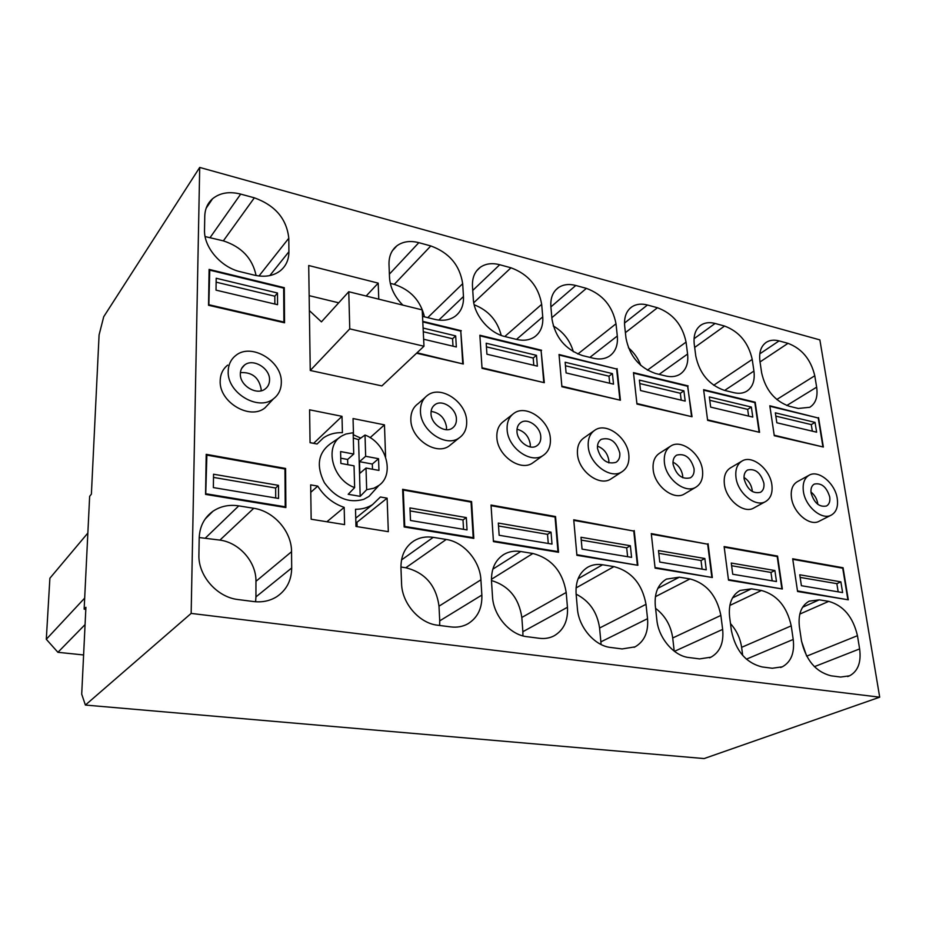<?xml version="1.0" encoding="UTF-8"?>
<svg xmlns="http://www.w3.org/2000/svg" width="926" height="926" viewBox="0 0 926 926"><rect width="100%" height="100%" fill="white"/><g stroke="black" fill="none" stroke-linecap="round" stroke-linejoin="round"><path stroke-width="1.39" d="M209.079 271.063L209.751 270.149L208.825 305.325M209.218 304.816L283.912 322.051L283.483 322.549M283.912 322.051L283.669 288.113L209.751 270.149M277.487 292.998L216.186 278.24L216.024 290.139L277.545 304.689L277.487 292.998L274.825 296.216L274.86 304.052M216.14 282.164L274.825 296.216M206.174 455.881L206.88 455.106L205.722 494.415M206.29 493.836L285.22 506.8L284.595 507.355M285.22 506.8L284.953 468.996L206.88 455.106M278.483 485.363L213.547 474.216L213.362 487.585L278.552 498.454L278.483 485.363L275.659 488.014L275.705 497.98M213.501 477.411L275.659 488.014M417.036 352.771L462.224 363.756M462.722 363.316L460.789 331.149L422.788 321.912M423.645 339.24L456.333 346.972L455.685 335.895L452.571 338.754L452.999 346.185M423.089 328.047L455.685 335.895M423.275 331.74L452.571 338.754M402.683 490.502L403.261 490.039L404.743 526.431L404.164 526.871M404.743 526.431L473.209 537.67L472.48 538.168M473.209 537.67L471.068 502.1L403.261 490.039M466.322 517.588L409.963 507.923L410.496 520.481L467.04 529.915L466.322 517.588L463 519.937L463.544 529.325M410.091 510.92L463 519.937M479.934 336.37L482.041 368.328L544.314 382.681L541.097 350.665M482.55 367.9L543.226 382.438M543.747 382.021L541.12 350.676L480.432 335.93M536.49 355.341L486.185 343.233L486.926 354.207L537.381 366.14L536.49 355.341L533.202 358.049L533.793 365.284M486.439 346.856L533.202 358.049M491.104 506.128L493.431 541.444M493.963 541.085L557.95 551.595L557.186 552.058M557.95 551.595L555.056 517.044L491.637 505.758M551.028 532.126L498.327 523.074L499.149 535.274L552.012 544.094L551.028 532.126L547.521 534.348L548.261 543.458M498.524 525.991L547.521 534.348M559.119 355.526L561.897 386.674M562.36 386.316L619.32 399.986M619.864 399.592L616.635 369.023L559.582 355.156M612.422 373.618L565.138 362.24L566.099 372.935L613.521 384.151L612.422 373.618L608.984 376.188L609.713 383.248M565.45 365.77L608.984 376.188M573.831 520.771L576.875 555.079M577.373 554.79L636.509 565.068M637.308 564.629L633.766 531.038L574.317 520.47M630.375 545.738L580.996 537.265L582.06 549.106L631.59 557.371L630.375 545.738L626.694 547.845L627.62 556.7M581.25 540.101L626.694 547.845M633.581 373.56L636.938 403.933M637.366 403.632L690.946 416.492M691.514 416.121L687.752 386.304L634.009 373.247M683.909 390.83L639.38 380.1L640.549 390.54L685.194 401.097L683.909 390.83L680.344 393.272L681.2 400.148M639.762 383.549L680.344 393.272M651.383 534.51L655.064 567.87M655.527 567.626L710.96 577.28M711.793 576.863L707.672 544.187L651.835 534.256M704.848 558.517L658.479 550.553L659.775 562.07L706.26 569.826L704.848 558.517L701.04 560.508L702.105 569.131M658.791 553.308L701.04 560.508M703.725 390.552L707.603 420.184M708.008 419.929L758.475 432.072M759.065 431.713L754.84 402.602L704.13 390.286M751.345 407.058L709.328 396.941L710.67 407.127L752.792 417.082L751.345 407.058L747.664 409.373L748.625 416.098M709.767 400.31L747.664 409.373M724.236 547.428L728.473 579.884M728.901 579.676L780.965 588.762M781.822 588.369L777.203 556.549L724.653 547.208M774.888 570.532L731.262 563.043L732.744 574.247L776.474 581.54L774.888 570.532L770.964 572.43L772.168 580.822M731.621 565.728L770.964 572.43M769.934 406.595L774.252 435.533M774.634 435.313L822.265 446.772M822.867 446.436L818.225 418.008L770.305 406.364M815.042 422.395L775.34 412.834L776.833 422.777L816.628 432.187L815.042 422.395L811.28 424.606L812.333 431.169M775.826 416.121L811.28 424.606M792.806 559.593L797.529 591.193M797.934 591.008L846.92 599.585M847.788 599.203L842.729 568.205L793.2 559.397M840.877 581.852L799.763 574.791L801.407 585.707L842.614 592.582L840.877 581.852L836.861 583.658L838.169 591.841M800.157 577.407L836.861 583.658M423.981 346.231L422.21 309.909L348.766 291.736L349.762 328.869L423.981 346.231L381.882 385.91L310.256 370.481L349.762 328.869M309.377 310.604L321.426 321.866L348.766 291.736M309.157 295.649L338.708 302.814M353.292 438.021L358.559 439.653L360.179 496.348L348.199 494.287L354.635 487.608L354.045 465.847L340.872 463.428L340.594 451.575L353.732 454.041L353.153 432.708L345.884 434.016L342.192 435.741C323.822 445.175 331.844 479.599 354.635 487.608M365.018 435.035C386.246 442.929 395.078 474.401 378.861 485.467L373.93 488.199L366.673 489.715L366.013 468.047L359.832 473.36L359.508 461.669L365.654 456.286L365.018 435.035L358.559 439.653M374.509 490.282L368.965 496.44L363.721 499.357C348.489 503.524 335.351 497.956 324.343 482.643C316.09 466.01 318.046 453.092 330.212 443.913L340.039 437.211M353.732 454.041L347.632 459.47L347.771 464.702M366.673 489.715L360.179 496.348M365.654 456.286L378.549 458.706L378.954 470.42L366.013 468.047M340.745 458.185L347.632 459.47M359.508 461.669L372.321 464.042L372.495 469.239M378.549 458.706L372.321 464.042M85.389 705.056L191.161 613.406L879.7 697.185L704.107 758.568L85.389 705.056L81.708 694.176L85.91 607.294L84.139 609.169L85.805 609.366M682.74 477.747L682.647 475.536C681.536 469.355 678.318 464.91 672.982 462.19M530.228 446.934L530.285 444.318C528.885 436.285 524.463 431.261 517.021 429.236M446.413 429.699L446.529 427.152C444.931 418.031 439.792 412.788 431.088 411.399M608.857 462.907L608.833 460.407C607.595 453.346 603.81 448.589 597.478 446.147M694.037 468.602C690.784 457.641 684.997 453.15 676.663 455.129C673.885 456.912 672.681 459.944 673.075 464.215C676.304 475.2 682.08 479.726 690.414 477.804C693.261 475.999 694.465 472.931 694.037 468.602M540.761 436.586C540.344 426.631 527.727 417.626 520.921 422.499C518.085 424.444 516.766 427.476 516.974 431.62C517.333 441.586 529.973 450.649 536.756 445.846C539.673 443.878 541.004 440.788 540.761 436.586M456.414 418.969C456.252 408.493 442.408 399.094 435.081 404.593C432.245 406.607 430.891 409.639 431.007 413.667C431.088 424.166 444.978 433.611 452.258 428.194C455.175 426.145 456.564 423.078 456.414 418.969M619.807 453.092C616.485 441.586 610.303 437.003 601.275 439.318C598.462 441.181 597.201 444.214 597.502 448.439C600.8 459.956 606.958 464.597 615.975 462.34C618.869 460.454 620.154 457.375 619.807 453.092M702.51 470.362C700.97 453.914 681.629 438.866 670.887 445.962C665.875 449.191 663.71 454.666 664.393 462.41C665.748 478.904 685.205 494.125 695.877 487.18C701.098 483.893 703.309 478.291 702.51 470.362M601.043 644.496L600.881 641.868L647.54 618.684L646.012 604.319C642.204 583.936 631.52 571.365 613.961 566.608L576.053 587.929M646.012 604.319L599.585 628.025L600.881 641.868M599.585 628.025C597.305 612.26 589.48 600.974 576.122 594.145M573.356 351.764C570.103 340.536 563.402 331.925 553.262 325.94M550.368 438.588C549.535 420.52 526.651 404.164 514.243 413.089C509.138 416.596 506.765 422.094 507.124 429.56C507.703 447.709 530.725 464.215 543.03 455.523C548.389 451.934 550.843 446.286 550.368 438.588M439.665 625.467L439.723 620.86L481.856 595.071L480.907 579.815C480.073 560.959 463.787 541.953 446.228 539.453L405.796 567.754C425.08 572.592 436.158 585.417 439.005 606.194L439.723 620.86M400.923 567.025L405.796 567.754M424.455 316.842C420.497 300.545 410.426 289.722 394.256 284.363L390.286 283.356M466.669 421.11C466.31 402.081 441.158 385.019 427.824 395.101C422.742 398.736 420.288 404.199 420.462 411.468C420.554 430.578 445.846 447.79 459.053 437.998C464.424 434.259 466.97 428.634 466.669 421.11M501.221 335.42C497.424 320.581 488.407 310.372 474.193 304.781M522.935 635.896L522.866 631.706L567.453 607.271L566.191 592.466C562.661 571.481 551.56 558.482 532.878 553.482L491.44 579.294M491.475 580.533C508.814 585.788 518.942 598.103 521.836 617.457L522.866 631.706M628.823 454.979C627.596 437.755 606.623 422.082 595.094 430.023C590.012 433.391 587.732 438.878 588.253 446.506C589.26 463.787 610.361 479.622 621.809 471.878C627.122 468.44 629.46 462.803 628.823 454.979M640.78 365.4C638.176 358.501 634.044 352.609 628.395 347.713M655.596 608.359C665.227 615.732 670.933 625.594 672.716 637.968L674.209 651.152M670.262 446.355L659.682 453.15C654.682 456.368 652.506 461.819 653.166 469.494C654.439 485.872 673.746 500.885 684.407 493.975L684.835 493.72M578.102 578.727L602.583 564.767C597.235 563.922 592.362 564.698 587.975 567.082C579.352 572.349 575.405 581.296 576.111 593.948L577.407 608.695C578.657 627.145 594.666 645.839 610.523 647.448L622.122 648.941L635.074 646.857C644.415 641.429 648.57 632.03 647.54 618.684M602.583 564.767L613.961 566.608M550.901 306.9L575.787 285.474C569.05 283.715 563.274 284.421 558.471 287.592C552.834 291.69 550.31 298.079 550.889 306.761L551.989 319.238C555.299 337.504 565.473 349.623 582.512 355.584L593.311 358.223C599.527 359.67 604.863 358.999 609.32 356.209C615.454 351.938 618.117 345.201 617.306 335.999L615.998 323.787C612.618 306.251 602.757 294.445 586.389 288.368L551.85 317.711M575.787 285.474L586.389 288.368M617.063 368.617L620.408 400.229L561.897 386.744L559.026 354.508L616.554 368.999M512.228 414.663L503.999 421.099C498.917 424.606 496.533 430.058 496.868 437.466C497.389 455.465 520.215 471.739 532.473 463.093L534.082 461.935M410.889 543.099L414.026 540.83C419.733 537.416 426.134 536.258 433.229 537.346L446.228 539.453M414.026 540.83C405.171 546.653 400.819 555.693 400.958 567.951L401.571 583.635C401.919 603.254 419.316 623.325 437.512 625.2L450.812 626.902C457.085 627.666 462.78 626.636 467.885 623.811C477.654 617.769 482.307 608.197 481.856 595.071M392.358 250.772L396.918 245.795C402.879 241.489 410.183 240.447 418.83 242.67L430.821 245.946L394.256 284.363M422.522 316.368L434.676 319.343C442.663 321.183 449.434 320.199 454.99 316.391C461.032 311.854 463.857 305.233 463.463 296.528L462.676 283.692C459.828 265.253 449.203 252.671 430.821 245.946M396.918 245.795C391.466 250.124 388.827 256.328 389.001 264.431L389.522 277.545C390.159 287.592 394.615 296.783 402.868 305.129M471.6 501.591L473.823 538.388L404.164 526.963L402.636 489.31L471.6 501.591L470.929 502.077M416.561 353.223L463.301 364.011L460.789 331.195M422.765 321.357L461.298 330.732M424.884 397.682L418.193 403.586C413.135 407.209 410.681 412.626 410.843 419.837C410.866 438.797 435.938 455.754 449.087 446.008L451.564 444.017M482.041 368.328L479.865 335.247L541.594 350.26M555.542 516.546L491.035 505.052L493.442 541.606L558.54 552.278L555.542 516.546L554.836 516.997M472.746 290.44L499.716 264.732C492.1 262.752 485.618 263.609 480.27 267.301C474.691 271.526 472.098 277.846 472.48 286.25L473.302 299.052C473.973 315.002 489.275 333.105 504.983 336.578L516.465 339.391C523.491 341.023 529.498 340.212 534.476 336.96C540.587 332.55 543.342 325.848 542.74 316.866L541.675 304.353C538.538 286.377 528.306 274.189 510.978 267.799L473.753 302.744M499.716 264.732L510.978 267.799M492.806 569.177L520.725 551.514C514.59 550.565 509.022 551.502 504.033 554.35C495.26 559.883 491.093 568.9 491.521 581.389L492.493 596.587C493.326 615.616 510.006 634.97 526.975 636.694L539.383 638.292C544.812 638.952 549.743 638.118 554.211 635.768C563.784 630.039 568.205 620.536 567.453 607.271M520.725 551.514L532.878 553.482M593.832 430.903L584.329 437.604C579.259 440.961 576.979 446.425 577.477 453.983C578.403 471.126 599.342 486.752 610.766 479.043L611.704 478.441M688.134 385.91L633.477 372.611L636.949 404.049L692.035 416.746L687.613 386.269M708.066 543.712L712.337 577.511L655.099 568.124L651.279 533.596L707.302 544.118M624.506 323.07L647.459 305.013C641.475 303.439 636.324 304.029 631.995 306.761C626.346 310.742 623.916 317.167 624.68 326.056L626.011 338.233C629.564 356.047 639.391 367.796 655.469 373.467L665.655 375.956C671.165 377.252 675.922 376.685 679.939 374.278C686.027 370.157 688.585 363.409 687.59 354.033L686.062 342.099C682.474 324.991 672.936 313.532 657.46 307.745L625.409 332.642M647.459 305.013L657.46 307.745M657.842 588.346L679.325 577.187L666.477 579.097C658.05 584.098 654.323 592.964 655.295 605.697L656.87 620.015C658.49 637.933 673.885 656.013 688.724 657.506L699.605 658.907L710.983 657.171C720.046 652.02 723.935 642.76 722.65 629.391L720.868 615.42C716.817 595.626 706.538 583.449 690.009 578.912L655.388 596.691M679.325 577.187L690.009 578.912M634.206 530.552L637.875 565.3L576.898 555.299L573.738 519.787L633.465 530.992M191.161 613.406L199.703 167.432L103.724 316.727L99.082 334.934L91.385 494.16L89.648 496.348L84.139 609.169M879.7 697.185L819.869 339.9L199.703 167.432M227.715 365.099C222.9 368.918 220.388 374.15 220.191 380.771C218.918 402.011 249.835 420.485 264.963 407.88L269.721 402.81M285.602 468.463L285.879 507.564L205.572 494.391L206.197 454.33L285.602 468.463L284.953 469.088M288.912 251.733C288.889 259.697 286.03 266.04 280.346 270.739C273.413 276.017 264.697 277.476 254.199 275.115L240.204 271.688C221.048 267.394 203.766 247.311 204.519 230.076L204.762 216.244C204.982 208.998 207.586 203.164 212.563 198.754C219.994 192.782 229.359 191.231 240.691 194.101L254.349 197.817C275.161 205.329 286.655 218.791 288.796 238.225L288.912 251.733L269.813 275.589M291.69 567.974C291.516 580.521 286.504 590.128 276.642 596.772C269.86 600.962 262.174 602.548 253.574 601.541L238.179 599.562C217.078 597.351 198.037 575.694 198.905 554.743L199.194 538.018C199.646 526.512 204.229 517.611 212.911 511.291C220.469 506.221 229.081 504.404 238.758 505.874L253.759 508.293C274.027 511.21 291.748 531.64 291.54 551.722L291.69 567.974L255.935 596.9L255.611 601.75M310.661 484.877L311.159 519.231L344.588 524.614L344.183 507.379C333.14 503.617 324.332 496.533 317.734 486.104L310.661 484.877M342.007 416.33L309.585 409.813L310.06 442.686L317.051 444.005L323.394 437.882C328.892 434.144 335.224 432.407 342.4 432.685L342.007 416.33L313.659 443.299L310.06 442.616M387.114 498.165L380.401 496.996L372.599 504.577C367.634 507.749 361.939 509.312 355.515 509.277L355.978 526.454L388.33 531.674L387.114 498.165L356.973 522.276L357.1 526.639M385.598 456.969L384.464 424.86L353.049 418.552L353.5 434.85L360.723 438.102M378.769 299.156L378.202 283.125L308.705 265.507L310.256 370.481M284.294 287.685L284.548 322.792L208.547 305.267L209.102 269.397L284.294 287.685L283.68 288.426M761.45 590.475L751.403 588.855L740.059 590.452C731.864 595.187 728.368 603.949 729.595 616.716L731.401 630.641C735.638 650.747 745.87 662.854 762.086 666.94L772.307 668.248L782.354 666.801C791.117 661.916 794.728 652.807 793.212 639.449L791.221 625.86C786.961 606.611 777.041 594.816 761.45 590.475L729.838 605.442M695.796 356.14L694.257 344.24C693.296 335.189 695.634 328.753 701.248 324.91C705.149 322.537 709.767 322.051 715.103 323.463L724.56 326.045C739.226 331.566 748.439 342.689 752.225 359.404L753.926 371.06C755.107 380.574 752.676 387.311 746.645 391.27C743.034 393.365 738.774 393.828 733.855 392.67L724.248 390.321C709.038 384.915 699.558 373.525 695.796 356.14M777.562 556.086L724.12 546.572L728.519 580.162L782.343 588.994L777.562 556.086L776.775 556.48M755.188 402.208L703.61 389.672L707.626 420.346L759.563 432.315L755.188 402.208L754.644 402.555M765.617 501.545L753.799 507.992C743.844 514.219 725.938 499.762 724.375 484.09C723.565 476.323 725.614 470.917 730.533 467.838L742.096 461.009C737.177 464.088 735.128 469.54 735.973 477.353C737.617 493.153 755.662 507.784 765.617 501.545C770.733 498.396 772.816 492.829 771.867 484.854C770.05 469.1 752.12 454.62 742.096 461.009M818.549 417.626L823.353 447.026L774.286 435.718L769.807 405.773L817.994 417.95M831.398 515.041L819.29 521.176C809.984 526.813 793.293 512.888 791.475 497.841C790.526 490.028 792.459 484.657 797.274 481.717L809.139 475.212C804.324 478.163 802.414 483.569 803.398 491.44C805.284 506.591 822.091 520.69 831.398 515.041C836.398 512.032 838.343 506.522 837.243 498.501C835.194 483.395 818.503 469.447 809.139 475.223M792.691 558.783L843.065 567.754L848.297 599.805L797.575 591.494L792.691 558.783M786.787 405.507L816.651 387.161C818.005 396.768 815.713 403.481 809.775 407.29L798.281 408.459L789.207 406.236C774.784 401.074 765.617 390.008 761.681 373.051L759.957 361.429C758.822 352.239 761.045 345.803 766.601 342.111C770.131 340.039 774.275 339.634 779.067 340.907L788.014 343.338C801.916 348.627 810.84 359.427 814.776 375.759L776.764 399.511M816.651 387.161L814.776 375.759M819.255 599.84L828.712 601.368C843.447 605.511 853.031 616.947 857.453 635.687L859.629 648.918C861.377 662.217 858.02 671.188 849.57 675.818L840.658 677.045L831.039 675.806C815.737 671.894 805.875 660.169 801.441 640.618L799.427 627.076C797.981 614.308 801.221 605.673 809.174 601.171L819.255 599.84L802.611 607.225M87.854 533.052L49.888 578.229L46.3 639.276L57.921 652.309L85.076 624.587M57.921 652.309L83.606 654.96M46.3 639.276L84.671 598.103M261.063 390.807L261.167 389.175C258.979 377.472 252.057 371.951 240.39 372.622M269.547 379.949C270.091 368.201 252.96 357.945 244.522 365.075C241.813 367.205 240.413 370.134 240.332 373.849C239.684 385.621 256.849 395.923 265.241 388.908C268.054 386.744 269.489 383.758 269.547 379.949M255.935 596.9L255.958 581.32C256.34 562.047 239.429 542.648 219.925 540.101L199.206 537.543M256.085 275.531C252.474 258.366 241.57 246.814 223.351 240.864L205.109 236.57M281.319 382.403C282.222 361.082 251.131 342.435 235.736 355.515C230.898 359.357 228.375 364.624 228.201 371.314C226.951 392.74 258.192 411.514 273.425 398.851C278.622 394.881 281.249 389.395 281.319 382.403M378.202 283.125L366.152 296.042M355.862 522.102L356.973 522.276M384.464 424.86L370.111 437.662M317.734 486.104L310.777 492.308M326.89 521.766L344.183 507.379M817.82 504.334L817.681 503.212C816.813 498.628 814.579 494.901 810.979 492.03M829.719 496.926C826.594 486.914 821.443 482.631 814.278 484.09C811.604 485.71 810.539 488.696 811.107 493.049C814.209 503.084 819.348 507.402 826.513 505.99C829.245 504.346 830.309 501.325 829.719 496.926M806.627 656.048L801.546 641.336M843.065 567.754L842.255 568.124M752.282 491.532L752.143 489.773C751.148 484.414 748.439 480.305 744.018 477.457M763.881 483.187C760.697 472.711 755.246 468.336 747.525 470.026C744.793 471.728 743.671 474.737 744.145 479.066C747.305 489.553 752.745 493.963 760.466 492.319C763.255 490.595 764.39 487.551 763.881 483.187M730.487 623.592C736.587 630.432 740.291 638.338 741.622 647.332L742.687 655.446M589.874 357.39L617.306 335.999M615.998 323.787L577.824 354.021M433.229 537.346L401.502 559.952M439.005 606.194L480.907 579.815M418.83 242.67L389.383 274.154M427.731 317.641L462.676 283.692M438.831 320.083L463.463 296.528M504.774 336.52L541.675 304.353M516.488 339.402L542.74 316.866M521.836 617.457L566.191 592.466M647.413 370.168L686.062 342.099M659.138 374.359L687.59 354.033M672.716 637.968L720.868 615.42M674.464 651.337L722.65 629.391M205.491 537.96L238.758 505.874M253.759 508.293L219.925 540.101M255.958 581.32L291.54 551.722M210.156 237.507L240.691 194.101M254.349 197.817L223.351 240.864M258.991 275.983L288.796 238.225M759.806 353.836L779.067 340.907M788.014 343.338L760.038 361.939M814.394 666.662L859.629 648.918M857.453 635.687L806.685 656.164M828.712 601.368L799.809 614.077M751.403 588.855L732.535 597.883M741.622 647.332L791.221 625.86M746.368 659.173L793.212 639.449M724.56 326.045L694.674 347.447M715.103 323.463L694.049 338.708M713.68 385.274L752.225 359.404M724.63 390.413L753.926 371.06M378.861 485.467L368.965 496.44M519.833 423.332L520.921 422.499M433.495 405.97L435.081 404.593M600.58 439.792L601.275 439.318M684.407 493.975L695.877 487.192M634.102 647.32L635.074 646.857M555.669 290.035L558.471 287.592M532.473 463.093L543.03 455.523M449.087 446.008L459.065 437.998M476.647 270.82L480.27 267.301M502.401 555.392L504.033 554.35M610.766 479.043L621.821 471.89M629.9 308.427L631.995 306.761M709.524 657.807L710.983 657.171M241.686 368.374L244.522 365.075M205.225 518.942L212.911 511.291M206.151 208.223L212.563 198.754M264.975 407.88L273.425 398.851M355.758 518.166L372.599 504.577M765.57 342.805L766.601 342.111M847.66 676.536L849.57 675.818M780.606 667.507L782.354 666.801M699.743 326.01L701.248 324.91"/></g></svg>
